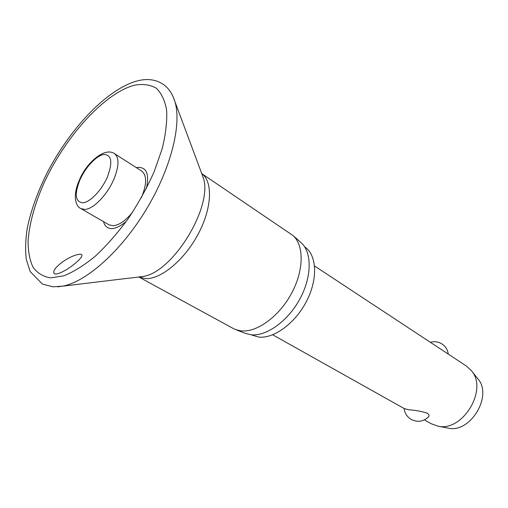 <?xml version="1.0" encoding="UTF-8"?>
<svg xmlns="http://www.w3.org/2000/svg" width="508" height="508" viewBox="0 0 508 508"><rect width="100%" height="100%" fill="white"/><g stroke="black" fill="none" stroke-linecap="round" stroke-linejoin="round"><path stroke-width="0.76" d="M80.112 254.184L81.413 254.438C85.858 256.381 63.773 274.009 55.455 274.041L54.305 273.78C52.438 271.488 55.143 267.557 62.414 261.995C69.323 257.264 75.222 254.66 80.112 254.184M103.511 221.628C104.737 226.301 107.537 228.613 111.912 228.575C116.23 228.359 121.114 225.838 126.549 221.012M146.399 188.411C149.473 174.104 146.602 167.1 137.795 167.399L136.366 167.659M79.991 284.074L126.105 278.498M138.786 276.968L233.324 328.53L235.814 329.66L241.033 330.873C256.68 332.696 278.911 316.719 291.389 293.656C303.962 270.637 304.228 245.408 293.084 235.598L201.727 173.596C213.055 181.616 212.077 208.077 198.196 234.055C184.436 260.058 160.858 279.489 145.529 278.606L138.811 276.962M245.44 333.394L250.99 334.759C266.294 336.594 287.852 321.246 299.86 299.009C311.969 276.809 312.096 252.374 301.174 242.748L300.825 242.437M251.104 334.772L258.54 337.064C273.901 338.957 295.548 323.082 306.813 300.73C318.192 278.416 316.744 254.724 304.641 246.837M79.229 180.423C72.085 196.583 76.092 206.756 80.963 208.623L84.887 209.436C93.313 209.258 107.499 194.57 113.989 178.968C119.132 165.983 119.291 157.524 114.465 153.6L141.776 171.132C147.015 175.451 146.876 184.334 141.357 197.783M132.563 212.236C125.552 220.732 119.069 225.241 113.106 225.749L109.074 224.841L80.963 208.623M424.428 419.906L431.368 423.799L437.921 426.123C462.407 432.257 488.258 389.795 471.564 370.865L466.49 366.109L314.579 266.001M272.688 334.797L404.235 408.578L408.851 409.804C415.468 410.229 421.532 411.328 427.05 413.106C428.955 414.338 429.495 415.538 428.657 416.7L428.422 416.96M447.472 428.003L448.107 428.123C470.084 433.591 492.97 396.011 478.022 378.993L477.571 378.428M57.633 286.817L62.675 286.169C86.309 281.794 120.828 251.308 145.733 210.35C170.688 169.418 181.928 124.758 174.962 101.752L173.222 96.971M50.711 277.863L63.811 275.806C73.704 271.869 84.271 265.271 95.517 256.013C106.871 245.345 117.831 232.804 128.403 218.389C138.417 203.264 147.002 187.7 154.159 171.717L162.211 148.679C165.748 134.131 167.221 121.31 166.637 110.223C164.903 100.425 161.404 93.059 156.159 88.138C150.07 84.684 142.843 83.706 134.493 85.204C104.057 93.135 64.256 137.897 43.294 184.62C34.512 204.921 29.439 223.577 28.086 240.595C28.029 251.123 29.667 259.975 32.995 267.151C37.3 273.133 43.205 276.701 50.711 277.863M139.033 276.936L142.443 276.523C172.593 273.393 214.071 205.27 203.016 177.044L201.816 173.825M82.772 202.781C89.929 202.54 101.918 190.036 107.455 176.809C112.859 162.09 111.639 154.648 103.784 154.489C96.361 155.581 85.35 167.443 79.864 180.035C74.295 194.31 75.26 201.892 82.772 202.781M136.925 81.007C106.483 89.459 69.964 128.772 47.212 172.669C37.662 191.757 31.026 210.198 27.311 227.99C25.521 239.37 25.165 249.777 26.251 259.213L30.137 271.513L42.342 284.036L52.978 286.823L62.675 286.169L98.304 281.864M137.471 80.867C147.523 78.27 156.274 79.54 163.728 84.671C168.954 88.551 172.695 94.247 174.962 101.752L201.994 174.238M139.948 276.904L120.034 279.235M301.174 242.748L293.084 235.598M478.022 378.993L471.564 370.865M448.107 428.123L437.921 426.123M404.12 408.515C404.749 413.366 407.181 417.043 411.423 419.551C417.868 422.58 423.615 421.627 428.657 416.7M448.253 354.089C447.694 349.866 445.656 346.526 442.138 344.075C438.461 341.744 434.537 341.154 430.365 342.303M79.286 180.289C86.011 163.341 104.381 146.691 114.465 153.6M245.878 333.565L235.814 329.66"/></g></svg>
